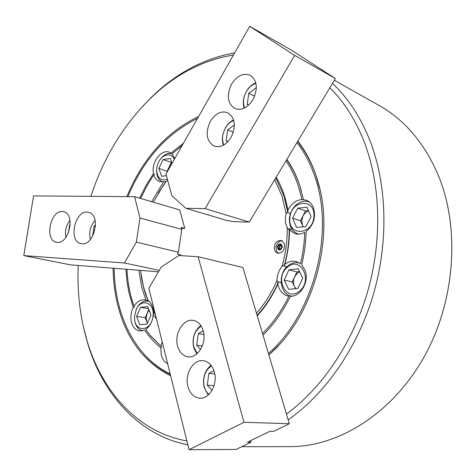 <?xml version="1.0" encoding="UTF-8"?>
<svg xmlns="http://www.w3.org/2000/svg" width="476" height="476" viewBox="0 0 476 476"><rect width="100%" height="100%" fill="white"/><g stroke="black" fill="none" stroke-linecap="round" stroke-linejoin="round"><path stroke-width="0.71" d="M170.676 375.862C143.264 361.873 125.426 337.496 117.161 302.724C114.603 291.61 113.252 280.114 113.109 268.22M126.836 196.624C142.669 158.585 166.6 131.864 198.623 116.459M297.845 141.122C305.253 150.589 311.203 161.703 315.689 174.466L318.01 181.802C334.521 235.793 315.1 310.614 274.396 349.83L268.91 355.019M297.643 141.455C305.235 150.999 311.31 162.256 315.874 175.227L319.842 188.895M296.964 142.586C304.194 151.898 310.001 162.804 314.38 175.305C335.3 231.265 313.868 314.38 268.434 353.418M170.194 373.934C159.9 368.971 150.844 361.998 143.038 353.013C131.084 338.995 122.784 322.026 118.137 302.093C115.62 291.211 114.282 279.947 114.115 268.303M279.025 344.981L268.886 354.941M170.331 374.481C160.216 369.501 151.314 362.581 143.615 353.722L141.104 350.717M285.999 160.87C291.02 168.183 295.102 176.465 298.244 185.729L301.98 199.521C295.894 200.057 291.199 203.651 287.903 210.303L287.897 212.712L283.916 195.815L275.777 177.923L283.916 195.815L287.718 211.588L286.1 213.789L282.054 196.195L274.717 179.684M286.719 159.674C292.08 167.249 296.417 175.906 299.731 185.64L301.379 190.924M125.92 269.238L127.092 282.226L129.038 293.026L133.232 307.508L134.541 306.96L133.988 306.151C129.93 294.626 127.592 282.351 126.967 269.321M140.706 270.41L140.866 271.957C142.026 282.31 144.52 291.925 148.357 300.814L147.786 300.112C144.287 291.55 141.985 282.345 140.884 272.504L143.371 286.54L148.155 300.993L145.918 300.243L141.634 286.915L138.885 270.261M289.497 446.643L290.354 446.643C338.472 446.619 391.831 413.822 423.533 357.952C455.175 302.129 460.488 228.944 438.36 175.465C424.521 143.181 404.713 119.821 378.938 105.386L334.336 80.266M78.248 265.459C77.326 285.838 78.891 305.628 82.943 324.828L86.977 340.62C101.989 391.599 138.165 432.41 186.889 440.931M286.457 414.078C322.258 387.762 352.68 342.964 367.573 291.794C382.293 240.582 380.699 185.539 364.586 142.871C355.977 120.553 344.404 102.173 329.868 87.721M332.468 83.383C348.408 98.353 361.052 117.81 370.393 141.753C387.137 185.705 388.666 242.647 373.095 295.358C357.351 348.021 325.4 393.712 288.17 419.862M187.847 444.774C138.825 435.415 102.602 394.068 87.477 342.72L84.109 329.963M290.467 213.575L287.897 212.712M133.232 307.508C130.971 312.202 130.364 317.028 131.418 321.972C132.81 327.226 135.553 330.231 139.646 330.998L144.615 330.082C149.262 336.925 154.646 342.809 160.763 347.742L161.245 354.822C162.375 359.13 164.512 362.105 167.653 363.747M145.918 300.243L144.746 299.945C140.593 299.458 137.005 301.528 133.988 306.151M148.155 300.993L148.714 301.088M256.481 313.19C264.84 303.807 271.683 292.841 277.008 280.287L277.96 283.041C272.468 295.4 265.525 306.163 257.123 315.338C265.781 305.878 272.891 294.745 278.442 281.941L277.847 283.964L278.436 286.439C280.197 291.681 283.404 294.888 288.051 296.048L288.908 296.191C281.756 310.709 272.962 323.15 262.52 333.509M278.442 281.941L281.12 282.56M286.826 266.828L284.077 266.12C287.605 253.69 289.301 241.213 289.17 228.7L289.479 230.015L294.936 233.68C298.154 234.614 301.427 234.168 304.747 232.342C304.414 242.796 303.01 253.232 300.534 263.65L296.304 261.514C292.282 260.562 288.444 261.544 284.791 264.454L284.077 266.12M262.99 335.098C273.884 324.376 283.018 311.441 290.396 296.292C300.511 296.81 309.346 281.804 305.3 270.761L301.695 264.692C304.372 253.625 305.86 242.546 306.163 231.437C313.434 225.267 315.933 217.568 313.654 208.357C312.179 204.246 309.662 201.521 306.116 200.17L301.98 199.521M160.763 347.742L161.792 346.998L150.226 335.354L145.745 329.428C150.22 326.137 152.701 321.116 153.201 314.35L154.075 312.44L155.372 314.446L153.51 310.768L155.063 313.214M162.173 341.75L160.983 346.058M140.599 198.45L147.673 184.623L152.742 176.495L154.533 174.555L153.474 173.556C150.91 162.81 161.215 148.768 169.325 152.201L171.092 153.117L183.558 143.038M174.805 158.472L171.997 153.843L182.141 145.531M286.879 159.406C292.157 167.016 296.429 175.68 299.69 185.396L303.462 199.575M139.623 198.165L146.019 185.438L153.474 173.556M127.883 196.636C143.347 159.769 166.558 133.685 197.534 118.387M233.454 55.026C202.401 60.149 174.472 74.857 149.66 99.157C122.963 125.789 103.375 158.187 90.88 196.344M289.479 230.015C289.444 241.528 287.879 253.006 284.791 264.454M277.847 283.964C272.379 296.114 265.519 306.734 257.266 315.826M156.527 319.087L153.201 314.35M151.66 201.699L163.685 181.755L166.023 181.594L158.341 192.964L166.219 181.439L163.369 185.271L153.343 202.187M153.813 174.924C154.902 178.405 156.848 180.624 159.638 181.594L163.685 181.755M276.187 177.233C281.875 186.806 285.784 197.826 287.903 210.303M289.17 228.7L292.216 229.652M142.461 106.547L151.112 97.574C175.834 73.352 203.692 58.453 234.674 52.872M161.792 346.998L150.779 336.074L148.619 333.349M263.924 334.176L262.99 335.086M286.1 213.789C285.07 217.877 285.13 221.756 286.278 225.422L287.201 227.689L289.182 229.878C289.194 241.606 287.605 253.297 284.404 264.948L281.899 266.536C278.793 270.499 277.163 275.08 277.008 280.287M284.41 243.766L281.268 240.451C276.157 240.57 273.884 243.706 274.462 249.846L275.717 252.03L277.686 253.22C282.768 253.03 285.011 249.882 284.41 243.766M166.219 181.439L167.742 180.535M153.51 310.768C152.873 306.252 151.16 302.932 148.357 300.814M281.899 266.536C285.665 253.637 287.433 240.683 287.201 227.689M177.536 345.957C179.375 352.353 182.897 355.977 188.103 356.827C197.784 358.44 206.947 342.964 203.276 330.945C201.443 324.876 198.093 321.36 193.232 320.396C183.373 318.379 174.008 333.789 177.536 345.957M187.919 386.518C189.983 393.604 193.91 397.496 199.7 398.186C209.422 399.269 218.008 384.084 214.355 372.042C212.29 365.306 208.553 361.522 203.139 360.683C193.22 359.19 184.402 374.303 187.919 386.518M289.319 423.729L273.522 431.369L269.892 431.321L247.437 442.18L251.013 442.222L236.066 449.433L189.073 449.695L148.857 288.307L161.257 266.976L178.845 255.517L198.111 256.719L242.909 267.506L289.319 423.729L243.962 422.289L198.111 256.719M189.073 449.695L243.962 422.289M251.025 442.198L250.596 440.651M211.463 365.836C204.942 370.59 202.532 377.569 204.228 386.786L206.025 391.147L208.803 394.473M208.262 394.973L204.162 387.41C202.348 378.069 204.638 370.685 211.023 365.259M212.022 390.308L207.244 385.155L208.916 373.41L213.932 370.655M214.033 385.685L207.244 385.155M214.783 373.957L208.916 373.41M201.187 326.06C194.583 330.802 192.096 337.752 193.732 346.909L197.296 353.448M196.802 353.882L193.684 347.605C191.929 338.293 194.309 330.927 200.83 325.519M200.628 349.36L196.665 345.219L198.319 333.735L203.252 330.862M202.324 345.939L196.665 345.219M203.924 334.539L198.319 333.735M233.764 120.493C230.408 121.725 227.617 124.188 225.392 127.883L223.036 133.786C222.102 137.975 222.405 141.687 223.946 144.918M223.47 145.186C222.185 141.848 222 138.135 222.923 134.042L225.487 127.622C227.653 124.004 230.36 121.451 233.609 119.964M227.599 142.032L226.1 140.854L227.689 129.847L234.382 125.021M233.341 132.215L227.689 129.847M227.998 141.616L226.1 140.854M95.117 220.489L94.147 221.518C90.363 226.433 89.018 231.931 90.119 238.018L90.494 239.333M90.416 239.428L90.012 237.5M93.837 221.887L95.087 220.364M92.57 236.292L94.052 226.183L95.551 225.1M95.486 226.54L94.052 226.183M255.933 83.425C252.131 84.585 248.972 87.221 246.455 91.35L244.563 95.498C243.099 100.091 243.147 104.22 244.7 107.891M244.194 108.141C242.915 104.339 242.998 100.18 244.45 95.676L246.514 91.16C248.978 87.09 252.072 84.323 255.796 82.86M248.448 105.285L247.217 104.381L248.793 93.302L256.368 87.727M254.678 96.128L248.793 93.302M248.686 105.065L247.217 104.381M70.002 220.376C66.033 225.404 64.671 231.056 65.92 237.328L65.902 237.256M68.383 232.931L69.603 225.255L70.24 224.785M70.198 225.398L69.603 225.255M231.05 137.481C236.304 125.991 235.15 117.715 227.605 112.645C221.096 110.599 215.342 113.478 210.332 121.291C205.091 132.929 206.388 141.211 214.236 146.138C220.513 147.929 226.118 145.043 231.05 137.481M252.994 99.633C258.188 88.53 257.224 80.396 250.102 75.226C243.2 72.745 237.018 75.714 231.556 84.127C226.362 95.39 227.474 103.536 234.906 108.576C241.57 110.771 247.603 107.79 252.994 99.633M185.801 208.28L171.866 195.695L165.975 174.049L249.733 26.305L291.377 50.123L335.396 78.504L294.626 55.389L205.096 208.625L185.801 208.28L226.885 220.513L228.635 220.561L232.08 221.59L249.287 222.096L335.396 78.504M294.626 55.389L249.733 26.305M205.096 208.625L249.287 222.096M87.06 212.1C74.375 211.029 68.443 241.618 80.974 243.623L82.068 243.777C94.647 245.372 101.025 214.569 88.613 212.314L87.06 212.1M62.273 211.505C50.2 210.475 44.393 240.398 56.346 242.242L57.334 242.373C69.317 243.914 75.529 213.76 63.677 211.695L62.273 211.505M124.462 262.978L23.8 255.612L33.546 195.904L134.583 196.683L139.998 218.044L136.344 242.111L124.462 262.978L159.276 270.386M134.583 196.683L179.726 209.934L184.777 228.355L181.261 227.397L181.79 229.331L178.417 252.226L177.328 254.095L180.868 254.934L180.469 255.618M139.998 218.044L181.79 229.331M136.344 242.111L178.417 252.226M184.777 228.355L181.493 228.236M23.8 255.612L70.317 264.829L158.448 271.814M280.929 245.211L279.608 246.021L279.281 248.395L280.007 249.013L279.442 247.211L280.995 245.271M278.353 245.67L280.162 244.557L281.649 245.83L281.328 248.21L279.513 249.317L278.026 248.044L278.353 245.67L279.608 246.021M279.281 248.395L278.026 248.044M149.131 310.263L147.179 313.202L146.168 317.557L146.81 321.782L147.441 323.073M153.171 314.868L153.171 314.85C154.075 302.391 141.473 298.202 136.457 308.966L134.47 316.51L134.649 319.937C135.952 331.677 149.303 331.445 152.439 319.319M142.77 330.79C138.468 329.856 135.785 326.506 134.708 320.735L134.512 318.742M148.821 309.471L145.216 317.641L147.37 323.24M147.727 306.645L140.539 307.341L136.594 316.326L139.771 324.703L146.977 324.12L150.987 315.047L147.727 306.645M135.963 310.007L136.767 308.228C139.676 303.028 143.335 300.648 147.75 301.1L149.202 301.504M145.216 317.641L136.594 316.326M148.506 308.65L140.539 307.341M164.339 350.425L166.017 357.161M166.487 359.053L164.274 350.175M308.513 210.803L305.396 212.683L303.016 215.818L301.683 220.65L302.456 225.315L303.331 226.85M313.868 216.294C315.392 197.469 290.295 200.122 289.86 218.389C288.01 236.852 313.244 235.12 313.868 216.294M298.964 234.132L298.012 233.889C292.157 231.604 289.289 226.624 289.414 218.942C289.789 208.042 300.374 198.516 308.704 201.86L309.68 202.264M308.43 210.612L305.574 210.874L300.469 220.757L303.129 226.862M296.56 227.385L305.812 226.653L311.054 216.538L306.955 207.28L297.72 208.155L292.573 218.151L296.56 227.385M300.469 220.757L292.573 218.151M305.574 210.874L297.72 208.155M172.038 163.232L169.206 166.856L168.147 170.212M174.365 159.252C171.384 154.123 167.332 153.456 162.221 157.264L160.489 159.085C157.871 162.524 156.586 166.416 156.652 170.753C157.627 178.429 161.209 181.267 167.397 179.268M162.655 181.909C158.978 180.392 156.967 176.971 156.622 171.657L156.64 169.914M160.013 159.716L162.976 156.277C165.993 153.73 169.004 152.915 172.014 153.831M171.735 162.405L171.324 162.471L167.094 171.229L167.284 171.747M172.068 163.304L170.271 158.502L163.078 159.591L158.817 168.45L161.685 176.304L166.416 175.662M167.094 171.229L158.817 168.45M171.324 162.471L163.078 159.591M299.672 271.826L297.53 273.093L294.596 276.925C293.156 280.275 293.115 283.482 294.471 286.546L295.882 288.617M299.303 291.223C313.321 280.816 300.665 255.469 287.611 267.107C274.045 277.264 285.909 302.474 299.303 291.223M292.187 296.155L291.122 295.983C279.596 294.138 277.609 273.504 288.034 265.739C291.52 262.99 295.174 262.068 299.005 262.972L300.106 263.329M299.553 271.576L296.935 271.873L292.258 281.97L295.489 288.652M284.22 280.066L288.658 289.337L297.94 288.408L302.742 278.073L298.178 268.779L288.938 269.844L284.22 280.066L292.258 281.97M296.935 271.873L288.938 269.844M277.222 246.806C278.389 251.096 280.132 251.179 282.458 247.068C281.28 242.784 279.537 242.695 277.222 246.806M143.038 353.013L143.615 353.722M86.977 340.62L87.477 342.72M241.713 446.708L290.354 446.643M149.66 99.157L151.112 97.574M150.226 335.354L150.779 336.074M299.898 186.128L299.69 185.396M318.176 182.516L318.01 181.802M274.884 349.295L274.396 349.83M140.866 271.957L140.884 272.504M163.369 185.271L163.655 184.807M90.119 238.018L90.267 238.833M94.147 221.518L94.647 220.864M278.835 253.357C277.151 252.911 276.187 250.763 275.949 246.907C277.686 242.308 279.817 240.315 282.345 240.939M134.649 319.937L134.708 320.735M148.994 301.314L147.75 301.1M136.457 308.966L136.767 308.228M164.327 350.395L164.285 350.776M309.573 202.169L308.704 201.86M298.827 234.144L298.012 233.889M156.652 170.753L156.622 171.657M160.489 159.085L161.001 158.353M299.969 263.234L299.005 262.972M292.026 296.179L291.122 295.983"/></g></svg>
